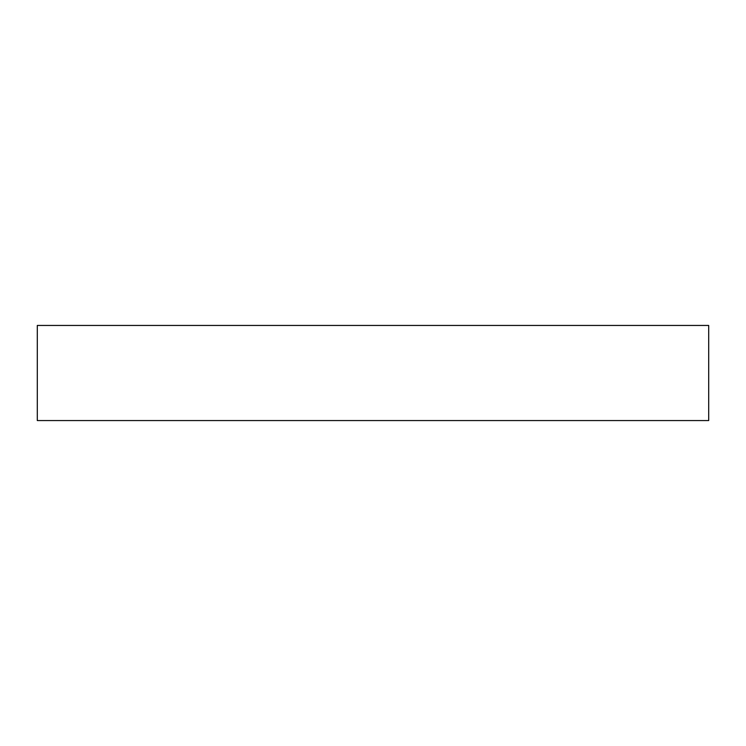<?xml version="1.0" encoding="UTF-8"?>
<svg xmlns="http://www.w3.org/2000/svg" width="746" height="746" viewBox="0 0 746 746"><rect width="100%" height="100%" fill="white"/><g stroke="black" fill="none" stroke-linecap="round" stroke-linejoin="round"><path stroke-width="0.56" stroke-dasharray="3.73 2.8" d="M708.7 420.558L708.7 325.442M37.3 420.558L37.3 325.442"/><path stroke-width="1.12" d="M708.7 373L708.7 420.558L37.3 420.558L37.3 325.442L708.7 325.442L708.7 373"/></g></svg>
